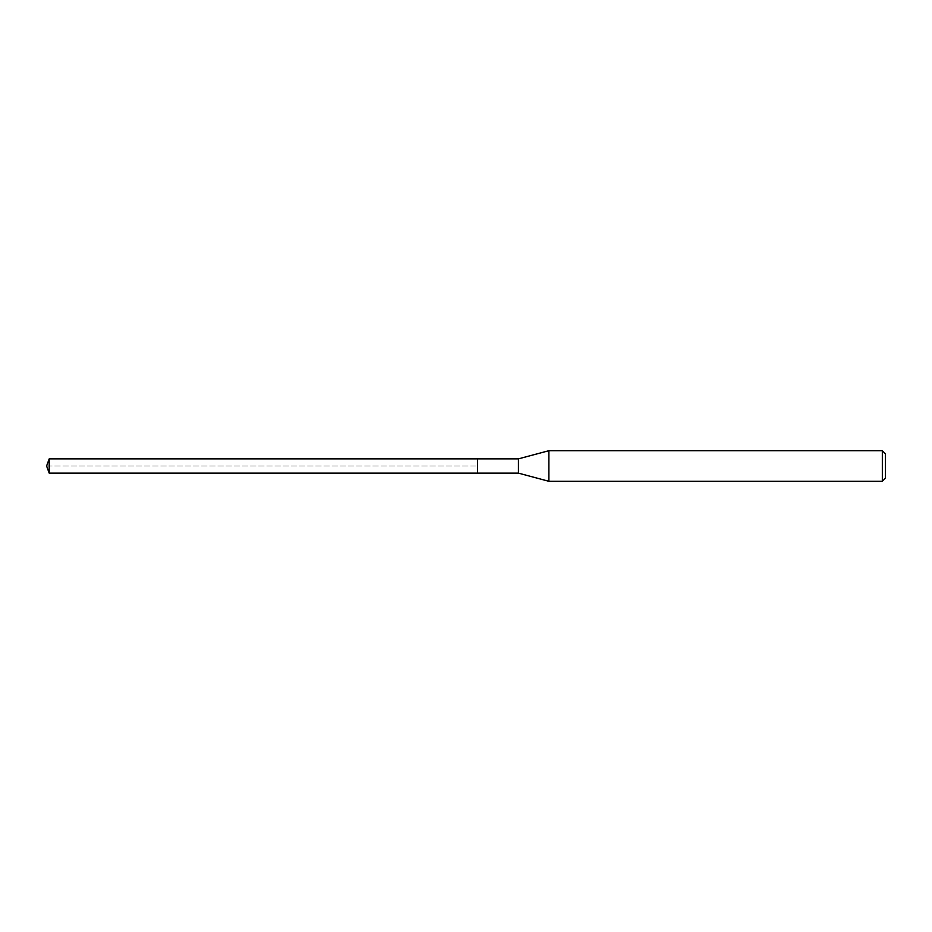 <?xml version="1.0" encoding="UTF-8"?>
<svg xmlns="http://www.w3.org/2000/svg" width="932" height="932" viewBox="0 0 932 932"><rect width="100%" height="100%" fill="white"/><g stroke="black" fill="none" stroke-linecap="round" stroke-linejoin="round"><path stroke-width="0.7" stroke-dasharray="4.66 3.5" d="M477.499 458.859L477.499 473.141L477.499 458.859M49.198 473.141L49.198 458.859M518.437 458.859L518.437 473.141M548.878 481.296L548.878 450.704M882.336 450.704L882.336 481.296M885.4 453.768L885.4 478.233M46.6 466L477.499 466L46.6 466"/><path stroke-width="1.4" d="M477.499 458.859L49.198 458.859L49.198 473.141L477.499 473.141L477.499 458.859L477.499 473.141L518.437 473.141L518.437 458.859L477.499 458.859M49.198 473.141L46.6 466L49.198 458.859M518.437 458.859L548.878 450.704L548.878 481.296L518.437 473.141M548.878 481.296L882.336 481.296L882.336 450.704L548.878 450.704M882.336 450.704L885.4 453.768L885.4 478.233L882.336 481.296"/></g></svg>
